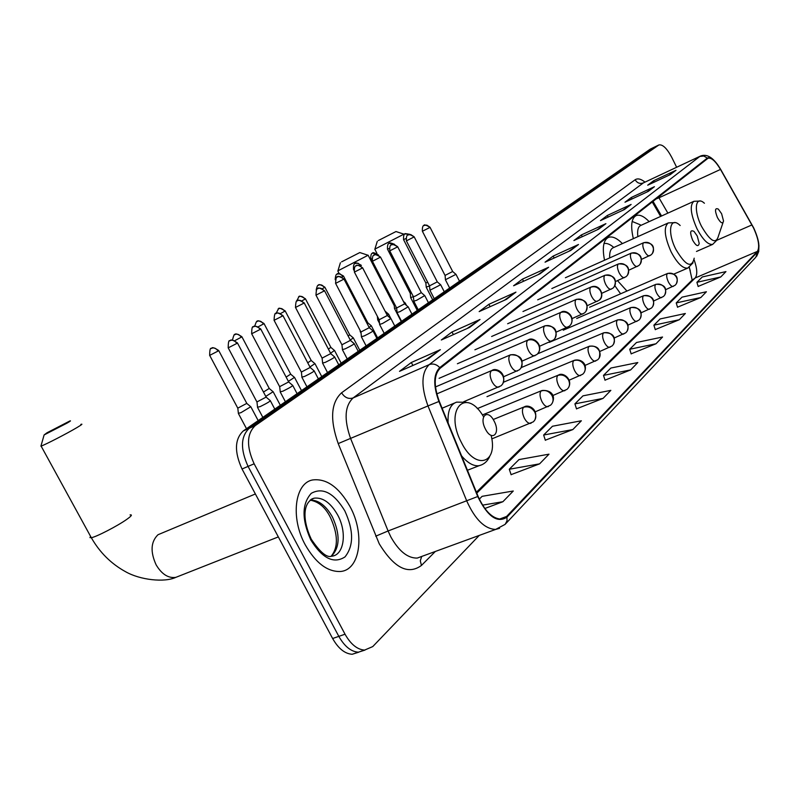 <?xml version="1.0" encoding="UTF-8"?>
<svg xmlns="http://www.w3.org/2000/svg" width="799" height="799" viewBox="0 0 799 799"><rect width="100%" height="100%" fill="white"/><g stroke="black" fill="none" stroke-linecap="round" stroke-linejoin="round"><path stroke-width="1.2" d="M622.421 243.595C616.958 238.102 612.304 236.035 608.468 237.383C603.405 240.01 602.086 247.63 604.523 260.224M649.168 221.633C644.024 216.319 639.689 214.302 636.174 215.56C631.38 218.207 630.431 225.907 633.337 238.671M660.643 216.419L652.214 201.937M690.276 270.691L689.167 267.395M614.87 285.742L620.613 293.792M676.623 167.231L671.829 157.503C666.985 148.394 662.671 144.21 658.895 144.949L650.326 149.093L243.296 430.921C234.656 439.11 234.237 451.805 242.027 468.993L332.634 638.511C338.317 648.528 344.838 653.782 352.189 654.271L358.771 652.184M654.771 146.926L249.248 428.274C240.659 436.464 240.259 449.168 248.07 466.406L338.826 636.364C344.519 646.411 351.031 651.684 358.361 652.184L364.943 650.096L358.361 652.184C351.031 651.684 344.519 646.411 338.826 636.364L248.07 466.406C240.259 449.168 240.659 436.464 249.248 428.274L654.771 146.926M349.952 506.456C338.906 487.11 326.481 478.281 312.689 479.949C294.771 482.906 290.237 517.862 305.278 544.878C315.665 562.905 327.28 571.784 340.134 571.505C360.299 570.446 365.173 533.812 349.952 506.456C338.906 487.11 326.481 478.281 312.689 479.949C294.771 482.906 290.237 517.862 305.278 544.878C315.665 562.905 327.28 571.784 340.134 571.505C360.299 570.446 365.173 533.812 349.952 506.456M753.557 227.995C758.631 239.261 759.909 247.061 757.402 251.385L506.606 516.464L501.233 519.12C492.534 518.781 484.823 511.19 478.092 496.339L439.29 401.338C433.617 385.667 433.897 374.651 440.109 368.299L708.054 158.232C711.44 157.463 715.584 161.188 720.498 169.428L753.557 227.995M753.687 227.875L720.588 169.238C715.145 160.18 710.72 156.464 707.305 158.082L439.75 367.61C433.378 374.122 433.098 385.408 438.911 401.478L477.722 496.519C487.61 516.593 497.358 523.475 506.956 517.143L757.622 251.845C760.199 247.4 758.88 239.41 753.687 227.875M511.08 474.646L539.605 463.849L548.993 454.172L518.99 459.585L509.293 469.243L511.13 474.776M545.327 440.189L572.843 429.562L581.362 420.773L552.459 426.247L543.64 435.026L545.367 440.319M576.498 408.828L603.065 398.381L610.845 390.361L582.96 395.855L574.91 403.875L576.538 408.948M698.146 286.432L720.768 276.953L725.951 271.6L702.291 276.953L696.908 282.317L698.176 286.531M677.512 307.186L700.833 297.518L706.416 291.755L682.016 297.158L676.224 302.931L677.552 307.295M655.25 329.588L679.31 319.72L685.352 313.498L660.154 318.941L653.892 325.183L655.29 329.697M631.16 353.827L655.999 343.77L662.551 337.018L636.513 342.491L629.732 349.253L631.19 353.947M605.003 380.154L630.681 369.897L637.802 362.546L610.875 368.039L603.495 375.39L605.043 380.264M658.895 144.949L255.241 425.617C246.681 433.797 246.312 446.521 254.142 463.8L345.038 634.216C350.741 644.284 357.253 649.577 364.574 650.096L372.763 646.571L479.26 535.41M506.496 299.325L479.16 311.6L488.878 304.319L515.944 292.124L506.496 299.325M469.602 327.41L441.308 339.994L452.004 331.975L480.029 319.47L469.602 327.41M428.813 358.461L399.5 371.355L411.335 362.486L440.359 349.672L428.813 358.461M598.651 229.163L573.902 240.539L581.362 234.946L605.902 223.65L598.651 229.163M624.438 209.528L600.458 220.614L607.34 215.46L631.12 204.444L624.438 209.528M648.239 191.41L624.978 202.227L631.35 197.443L654.421 186.706L648.239 191.41M670.271 174.631L647.699 185.188L653.602 180.754L676.004 170.277L670.271 174.631M540.014 273.797L513.597 285.772L522.456 279.131L548.633 267.246L540.014 273.797M570.616 250.506L545.058 262.182L553.168 256.089L578.496 244.504L570.616 250.506M484.833 508.494L502.891 501.722L513.278 491.005L482.117 496.329L479.31 499.125M553.168 256.089L554.146 258.027M568.718 251.375L578.496 244.504M522.456 279.131L523.535 281.268M537.967 274.736L548.633 267.246M653.602 180.754L654.271 182.112M668.833 175.311L676.004 170.277M631.35 197.443L632.079 198.921M646.701 192.12L654.421 186.706M607.34 215.46L608.139 217.068M622.801 210.287L631.12 204.444M581.362 234.946L582.241 236.704M596.883 229.972L605.902 223.65M411.335 362.486L412.883 365.473M426.167 359.62L440.359 349.672M452.004 331.975L453.373 334.631M467.185 328.489L480.029 319.47M488.878 304.319L490.087 306.696M504.269 300.324L515.944 292.124M630.681 369.897L603.495 375.39M655.999 343.77L629.732 349.253M679.31 319.72L653.892 325.183M700.833 297.518L676.224 302.931M720.768 276.953L696.908 282.317M603.065 398.381L574.91 403.875M572.843 429.562L543.64 435.026M539.605 463.849L509.293 469.243M502.891 501.722L482.556 505.138M378.366 240.529L395.994 231.54L378.366 240.529M403.974 234.127L374.901 249.098M717.422 217.548C720.628 223.081 722.666 224.239 723.544 221.023L721.607 213.723L718.371 209.148C714.935 207.54 714.616 210.337 717.422 217.548M640.349 224.819L632.159 221.453M693.702 201.398L640.708 225.468C638.081 226.726 637.133 230.452 637.862 236.634M341.612 261.852L359.83 252.554L341.612 261.852M368.149 255.231L337.937 270.821M692.623 240.159C696.119 246.062 698.306 247.141 699.215 243.405L697.217 235.965L694.061 231.45C690.126 229.413 689.647 232.309 692.623 240.159M617.517 280.659L626.945 291.046M613.822 247.47C610.066 244.254 606.781 242.946 603.974 243.565M668.054 223.031L613.183 247.75C610.566 248.928 609.397 252.314 609.687 257.917M47.001 432.778L44.115 434.936L67.136 423.071C70.472 421.113 71.311 420.454 69.683 421.063L47.001 432.778M80.819 424.419C83.116 423.62 81.768 424.708 76.794 427.675C67.136 433.428 45.603 444.554 41.119 446.092L41.158 445.303M485.422 429.053C491.894 442.117 500.903 433.617 494.122 421.123C487.819 408.179 478.591 416.309 485.422 429.053M426.227 287.141L429.482 285.982M425.827 282.916L427.695 282.287M410.666 297.588L415.46 296.029L421.303 292.624L397.682 246.771M410.257 293.283L411.475 292.963M404.564 303.63L405.193 302.931M394.506 308.434L396.554 307.875M394.077 304.059L394.576 304.039M387.215 315.285L388.574 314.107M377.697 319.72L379.016 319.5M369.138 327.41L371.285 325.732M367.071 323.445L367.78 322.756L343.52 276.114M350.262 340.044L353.288 337.837M348.164 336.019L349.702 334.801L324.883 287.241M330.546 353.218L334.521 350.451M328.399 349.123L330.866 347.365L305.458 298.846M309.942 366.981L314.946 363.615M307.745 362.796L311.211 360.459L285.193 310.951M288.379 381.363L294.511 377.358M286.122 377.088L290.686 374.142L264.03 323.595M265.777 396.404L273.148 391.71M263.46 392.029L269.243 388.434L241.907 336.808M238.372 413.283L240.898 412.703L250.806 406.731M237.782 408.149L246.801 403.385L218.756 350.631M445.442 279.73L455.979 274.327M445.043 275.425L452.673 271.5L430.052 227.325M422.361 231.201L445.103 275.535L445.452 279.92M429.942 290.237L440.658 284.734M429.532 285.852L437.293 281.857L414.182 236.854M413.832 301.163L416.649 300.284L424.738 295.56M397.063 312.539L399.88 311.68L408.169 306.826M396.614 307.995L404.664 303.83L380.504 257.088M379.605 324.384L382.401 323.555L390.911 318.551M379.135 319.75L387.335 315.505L362.616 267.835M361.418 336.729L364.194 335.93C370.187 332.983 373.093 331.265 372.923 330.766M360.928 331.994L369.268 327.67L343.969 279.041M342.431 349.602L345.188 348.843C351.37 345.807 354.366 344.029 354.157 343.52M341.922 344.778L350.421 340.354L324.524 290.726M322.616 363.046L325.353 362.327C331.735 359.19 334.811 357.363 334.561 356.833M322.077 358.122L330.746 353.597L304.209 302.931M301.902 377.098L304.609 376.419C311.211 373.183 314.367 371.285 314.087 370.736M301.343 372.074L310.182 367.44L282.976 315.685M274.027 320.199L301.443 372.274L301.932 377.448M280.229 391.8L282.906 391.17C289.737 387.815 292.983 385.857 292.664 385.288M279.65 386.666L288.679 381.922L260.754 329.038M257.538 407.2L260.174 406.611C267.246 403.145 270.601 401.108 270.232 400.529M256.928 401.947L266.147 397.093L237.483 343.021M650.326 149.093L658.566 145.138M332.634 638.511L345.038 634.216M242.027 468.993L254.142 463.8M243.296 430.921L255.241 425.617M757.402 251.385L695.17 277.982C697.607 274.776 697.237 268.674 694.071 259.705M435.335 551.47L421.453 565.442L420.294 560.838L421.592 556.773M421.453 565.442C408.139 575.18 394.067 567.959 379.235 543.789L338.217 443.585C329.787 419.645 330.906 402.706 341.592 392.788L635.125 179.775C637.622 178.107 640.898 178.876 644.963 182.082M477.722 496.519L388.084 530.975L390.901 537.038C398.951 551.25 407.72 558.261 417.228 558.082L422.741 556.074M439.75 367.61C436.504 364.264 432.978 363.275 429.193 364.634L699.844 156.434L703.789 156.015L707.305 158.082M438.911 401.478L427.974 405.922C420.903 386.297 421.303 372.534 429.193 364.634L353.128 397.932C344.709 405.932 343.88 419.475 350.631 438.571L388.084 530.975L375.71 536.189M635.125 179.775C637.163 183.061 639.899 184.11 643.345 182.911L700.463 156.065L643.345 182.911L353.128 397.932C348.504 399.34 344.659 397.622 341.592 392.788M499.555 528.319L495.64 529.427C484.763 528.958 475.145 519.5 466.786 501.053L427.974 405.922L338.217 443.585M506.956 517.143L507.015 520.828L505.168 524.354L495.64 529.427L421.852 556.394M505.707 523.725L755.794 257.258L757.622 251.845M506.606 516.464L499.465 519.1M476.783 493.143L695.17 277.982L691.594 280.579M751.939 224.928L717.282 240.08M720.498 169.428L658.965 197.792L658.506 197.003M667.874 213.133L658.965 197.792L655.959 199.001M570.096 250.746L577.657 244.993M598.151 229.393L605.073 224.12M623.959 209.747L630.321 204.904M669.822 174.851L675.255 170.716M539.485 274.047L547.754 267.745M515.215 292.534L505.987 299.555L515.045 292.644M469.033 327.66L479.09 320.009M428.224 358.721L439.4 350.222M704.418 203.256C695.39 194.916 693.272 210.227 701.532 226.357C710.431 241.588 716.104 244.704 718.541 235.715L722.995 222.631M700.244 201.048L693.932 201.298C689.567 205.043 690.566 214.152 696.938 228.644C702.83 239.75 708.084 245.003 712.678 244.384L717.552 239.5M680.159 225.508C670.051 215.6 666.885 231.97 675.904 249.448C685.602 265.687 691.704 268.594 694.211 258.177M675.035 222.661L668.364 222.891C663.48 226.906 664.398 236.554 671.1 251.835C677.242 263.33 682.805 268.744 687.799 268.074L693.063 262.841M90.607 536.419L89.957 537.607L91.316 537.707C96.21 536.978 117.603 525.922 126.751 519.39C131.465 516.034 132.574 514.536 130.077 514.916M178.736 576.209L175.85 577.347C168.369 578.446 161.798 574.281 156.135 564.863C150.182 551.779 150.801 541.732 158.002 534.731L255.38 493.972M483.575 416.738C465.827 386.097 443.815 409.877 461.492 442.676C475.285 470.681 498.336 463.889 491.135 435.385M461.562 455.869C467.785 463.14 473.657 466.406 479.18 465.667L481.647 464.848M466.137 402.277L456.648 402.147C450.286 404.294 447.45 411.245 448.139 423.001M331.425 556.224C339.965 547.475 340.304 534.401 332.434 517.013C325.962 505.607 318.551 499.964 310.192 500.084M311.46 539.485C320.209 552.379 326.931 557.952 331.625 556.214C344.169 555.285 347.275 532.264 337.647 514.956C330.706 502.851 322.906 497.248 314.237 498.157L311.99 498.886M310.871 540.064C322.446 558.541 333.812 564.154 344.988 556.913C353.827 545.857 353.777 530.506 344.818 510.871C333.882 492.873 322.696 487.03 311.26 493.333C301.782 503.919 301.662 519.49 310.871 540.064M665.787 289.618L675.005 285.343C677.362 283.156 677.862 280.479 676.523 277.303C674.246 273.648 671.17 272.419 667.295 273.638C666.226 275.196 666.576 277.942 668.354 281.887C670.081 285.133 671.679 286.661 673.138 286.471L673.297 286.402M676.284 283.915C678.9 276.873 676.034 273.368 667.674 273.408L667.295 273.638M409.937 234.347C400.689 232.739 407.34 234.427 405.203 233.887L409.368 234.417M403.535 239.58L403.565 239.64C403.145 232.189 406.182 234.237 405.203 233.887L404.873 234.087M426.237 287.32L425.857 283.026L403.565 239.64L405.872 238.571M653.732 300.953L663.44 296.489C665.827 294.262 666.336 291.535 664.958 288.309C662.641 284.574 659.505 283.315 655.56 284.544C654.441 286.152 654.79 288.978 656.608 293.003C658.366 296.289 660.004 297.837 661.512 297.637L661.692 297.568M664.748 295.011C667.365 287.84 664.448 284.264 655.979 284.294L655.56 284.544M394.486 244.294C387.275 241.368 389.962 244.104 389.293 243.296L393.747 244.214M387.485 249.158L387.515 249.218C387.076 241.628 390.172 243.715 389.183 243.355L388.843 243.565M410.316 293.403L387.515 249.218L389.213 248.449M641.168 312.759L651.385 308.094C653.812 305.837 654.321 303.061 652.913 299.765C650.546 295.96 647.36 294.671 643.345 295.91C642.176 297.578 642.516 300.464 644.364 304.579C646.161 307.905 647.839 309.473 649.397 309.283L649.597 309.193M652.723 306.576C655.35 299.255 652.374 295.61 643.794 295.64L643.345 295.91M378.566 255.051C370.187 250.287 373.423 254.352 372.664 253.113L377.707 254.681M370.806 259.106L370.846 259.166C370.376 251.435 373.542 253.553 372.524 253.193L372.184 253.403M394.137 304.179L370.846 259.166L371.885 258.716M628.054 325.083L638.82 320.189C641.287 317.902 641.797 315.076 640.359 311.72C637.932 307.825 634.686 306.506 630.601 307.755C629.382 309.483 629.712 312.449 631.61 316.654C633.427 320.029 635.145 321.617 636.773 321.418L636.993 321.318M640.199 318.631C642.865 311.22 639.829 307.495 631.09 307.465L630.601 307.755M353.468 269.443L353.508 269.513C353.018 261.633 356.244 263.8 355.215 263.42L357.982 263.181L360.958 265.717L361.378 265.358C352.958 260.444 356.054 264.599 355.355 263.34L354.866 263.64M353.837 270.152L353.847 269.383M614.341 337.947L625.707 332.823C628.214 330.496 628.723 327.62 627.255 324.184C624.778 320.209 621.462 318.851 617.307 320.119C616.029 321.917 616.349 324.953 618.286 329.248C620.144 332.674 621.902 334.282 623.59 334.082L623.839 333.972M627.115 331.215C629.812 323.675 626.716 319.87 617.837 319.81L617.307 320.119M335.2 279.68C335.67 271.92 337.927 274.716 337.198 274.067L340.004 273.827L343.031 276.424L343.48 276.035C335.001 271.051 338.007 275.246 337.338 273.987L336.838 274.287M342.062 276.983L343.031 276.424M599.999 351.38L612.014 346.007C614.561 343.65 615.07 340.714 613.562 337.218C611.025 333.153 607.649 331.755 603.425 333.023C602.076 334.891 602.396 338.027 604.374 342.411C606.261 345.877 608.069 347.505 609.817 347.305L610.106 347.195M613.462 344.359C616.139 336.649 612.983 332.754 604.004 332.694L603.425 333.023M316.174 290.037C317.692 282.806 318.781 286.022 318.431 285.153L318.551 285.093C320.868 284.284 322.806 285.113 324.364 287.58L324.843 287.161C316.304 282.097 319.201 286.342 318.571 285.073L318.062 285.383M322.526 288.609L324.364 287.58M584.988 365.443L597.702 359.8C600.279 357.403 600.798 354.406 599.25 350.831C596.653 346.686 593.208 345.248 588.903 346.526C587.495 348.474 587.804 351.69 589.822 356.174C591.739 359.69 593.597 361.338 595.415 361.138L595.734 361.008M599.18 358.092C601.158 349.543 597.942 345.567 589.542 346.167L588.903 346.526M296.519 301.263L298.986 296.649C301.333 295.83 303.31 296.679 304.908 299.196L305.408 298.756C296.799 293.613 299.615 297.907 299.016 296.629L298.496 296.948M302.122 300.734L304.908 299.196M569.238 380.164L582.711 374.232C585.337 371.795 585.857 368.748 584.259 365.093C581.602 360.848 578.086 359.36 573.712 360.659C572.234 362.676 572.523 365.982 574.601 370.576C576.538 374.142 578.456 375.82 580.334 375.61L580.703 375.47M584.229 372.474C588.374 363.805 580.823 358.541 574.401 360.259L573.712 360.659M276.074 313.328L275.935 313.398C276.754 314.866 274.496 309.333 274.087 320.309L282.367 316.074C280.659 313.388 278.561 312.469 276.074 313.328L278.581 308.704C280.958 307.885 282.966 308.754 284.604 311.33L285.143 310.861C276.344 305.608 279.211 309.992 278.601 308.694L278.082 309.003M280.779 313.408L284.604 311.33M552.718 395.585L567.02 389.353C569.687 386.876 570.196 383.77 568.568 380.024C565.842 375.68 562.246 374.162 557.792 375.45C556.234 377.567 556.513 380.973 558.641 385.667C560.618 389.273 562.576 390.981 564.533 390.781L564.953 390.621M568.578 387.535C573.053 379.205 562.985 371.885 558.561 375.031L557.792 375.45M254.721 326.222C257.498 317.732 257.018 322.926 257.138 321.368L257.268 321.298C259.685 320.469 261.722 321.368 263.4 323.994L263.97 323.485C255.201 318.162 257.847 322.556 257.298 321.278L256.759 321.598M258.437 326.671L263.4 323.994M535.35 411.775L550.551 405.203C553.268 402.686 553.777 399.52 552.099 395.695C549.303 391.25 545.637 389.672 541.093 390.981C539.455 393.188 539.725 396.694 541.902 401.507C543.909 405.153 545.927 406.881 547.954 406.691L548.434 406.511M552.149 403.335C556.324 394.606 549.902 389.722 541.942 390.511L541.093 390.981M232.469 339.965C234.906 330.596 234.906 336.179 234.866 334.531L234.986 334.461C237.443 333.622 239.52 334.551 241.228 337.228L241.847 336.699C233.488 331.315 235.345 335.65 235.046 334.431L234.477 334.771M235.006 340.544L241.228 337.228M491.784 438.891L533.263 421.862C536.019 419.295 536.538 416.059 534.801 412.154C531.934 407.59 528.189 405.972 523.565 407.28C521.837 409.587 522.087 413.203 524.314 418.137C526.351 421.832 528.429 423.58 530.536 423.4L531.085 423.2M534.901 419.924C538.876 408.688 527.989 404.324 524.504 406.771L523.565 407.28M209.608 355.255L209.678 355.375C209.708 349.982 210.247 347.675 211.306 348.444L211.685 348.234C214.162 347.385 216.279 348.344 218.037 351.081L218.696 350.511C210.287 345.018 211.985 349.443 211.735 348.204L211.166 348.544M237.892 408.369L209.678 355.375L218.037 351.081M429.672 227.565L422.391 231.261C421.972 223.66 425.068 225.757 424.069 225.388L426.796 225.128L430.022 227.256C421.323 222.472 425.158 226.606 424.189 225.328L423.7 225.628M649.827 255.61L651.025 254.911C653.602 252.674 654.181 249.877 652.773 246.501C650.476 242.786 647.37 241.568 643.475 242.836C642.336 244.344 642.666 247.101 644.463 251.096C646.281 254.472 647.949 256.05 649.477 255.81L649.597 255.76M652.314 253.613C655.28 246.222 652.433 242.566 643.784 242.656L643.475 242.836M406.361 240.809L406.391 240.869C405.952 233.118 409.098 235.256 408.089 234.886L410.846 234.626L414.142 236.794C405.443 231.92 409.128 236.105 408.219 234.816L407.71 235.126M628.863 270.172L638.81 265.568C641.427 263.3 642.016 260.444 640.568 257.008C638.221 253.213 635.055 251.965 631.1 253.253C629.912 254.811 630.231 257.628 632.069 261.712C633.917 265.148 635.634 266.736 637.222 266.496L637.352 266.437M640.129 264.229C643.065 256.649 640.169 252.923 631.44 253.053L631.1 253.253M429.592 285.972L406.391 240.869L413.782 237.113M389.712 250.786L389.752 250.856C389.283 242.956 392.499 245.133 391.47 244.764L394.267 244.504L397.642 246.701C388.684 241.737 392.569 246.012 391.59 244.694L391.081 245.003M615.62 281.488L626.076 276.674C628.733 274.367 629.322 271.46 627.854 267.955C625.447 264.089 622.231 262.801 618.196 264.099C616.958 265.717 617.267 268.614 619.145 272.779C621.033 276.264 622.801 277.882 624.438 277.623L624.588 277.563M627.435 275.285C630.401 267.595 627.445 263.79 618.566 263.89L618.196 264.099M413.463 296.829L389.752 250.856L397.263 247.041M372.394 261.183L372.434 261.253C371.944 253.203 375.22 255.42 374.172 255.031L374.292 254.971C376.619 254.152 378.536 254.951 380.064 257.368L380.464 257.008C371.505 251.965 375.21 256.289 374.302 254.961L373.782 255.28M601.777 293.303L612.803 288.259C615.5 285.922 616.089 282.956 614.581 279.38C612.124 275.425 608.838 274.107 604.743 275.415C603.445 277.103 603.754 280.069 605.672 284.324C607.59 287.86 609.397 289.498 611.105 289.238L611.275 289.168M614.191 286.831C617.198 279.021 614.181 275.136 605.143 275.186L604.743 275.415M396.694 308.124L372.434 261.253L380.064 257.368M354.357 272L354.396 272.089C353.877 263.87 357.223 266.137 356.154 265.737L356.284 265.677C358.631 264.849 360.589 265.668 362.147 268.134L362.576 267.755C354.666 262.771 356.694 266.796 356.334 265.648L355.755 265.987M590.691 287.241L591.13 286.991C600.199 283.365 605.332 296.759 598.94 300.354C601.677 297.977 602.276 294.961 600.728 291.305C598.211 287.27 594.865 285.912 590.691 287.241C589.332 288.978 589.632 292.034 591.59 296.379C593.547 299.975 595.415 301.632 597.183 301.363L597.382 301.283M379.215 319.89L354.396 272.089L362.147 268.134M335.55 283.285L335.6 283.375C336.059 273.078 338.147 278.272 337.378 276.893L337.508 276.824C339.895 275.995 341.882 276.834 343.48 279.36L343.93 278.951C334.751 273.717 338.377 278.182 337.508 276.824L336.978 277.153M572.164 318.551L584.449 312.988C587.235 310.581 587.824 307.505 586.236 303.77C583.669 299.645 580.254 298.257 576.009 299.595C574.581 301.403 574.871 304.539 576.878 308.983C578.866 312.629 580.783 314.317 582.621 314.037L582.851 313.947M585.917 311.48C588.923 303.33 585.777 299.275 576.488 299.315L576.009 299.595M361.008 332.154L335.6 283.375L343.48 279.36M315.935 295.061L315.985 295.151C316.434 284.634 318.571 289.937 317.782 288.539L317.912 288.469C320.339 287.62 322.357 288.489 323.994 291.066L324.474 290.626C315.365 285.313 318.691 289.807 317.932 288.459L317.373 288.789M556.304 332.064L569.288 326.222C572.114 323.765 572.713 320.629 571.085 316.813C568.449 312.599 564.973 311.161 560.648 312.509C559.15 314.397 559.42 317.622 561.477 322.177C563.515 325.872 565.482 327.58 567.39 327.3L567.65 327.191M570.796 324.654C575.789 315.575 565.073 308.943 561.178 312.219L560.648 312.509M342.012 344.948L315.985 295.151L323.994 291.066M295.44 307.345L295.5 307.455C295.93 296.709 298.117 302.132 297.328 300.694L297.458 300.624C299.915 299.775 301.972 300.664 303.64 303.29L304.149 302.831C295.191 297.428 298.107 301.942 297.478 300.604L296.908 300.953M539.665 346.217L553.417 340.064C556.294 337.577 556.893 334.382 555.215 330.476C552.509 326.162 548.963 324.684 544.568 326.042C542.98 328.009 543.25 331.325 545.347 335.989C547.425 339.745 549.452 341.473 551.44 341.193L551.729 341.073M554.965 338.446C558.032 330.007 554.756 325.762 545.138 325.722L544.568 326.042M322.177 358.312L295.5 307.455L303.64 303.29M282.367 316.074L282.916 315.575C273.827 310.082 276.704 314.656 276.094 313.308L275.515 313.667M522.186 361.058L536.768 354.586C539.695 352.059 540.294 348.793 538.576 344.808C535.799 340.384 532.174 338.866 527.7 340.234C526.042 342.282 526.281 345.697 528.439 350.471C530.546 354.277 532.633 356.044 534.711 355.755L535.05 355.615M538.366 352.918C543.6 344.549 532.903 336.309 528.339 339.885L527.7 340.234M251.615 333.642L251.675 333.762C251.715 328.369 252.264 326.062 253.313 326.831L253.692 326.621C256.219 325.752 258.357 326.701 260.104 329.448L260.694 328.918C251.565 323.335 254.282 327.94 253.722 326.601L253.123 326.961M503.819 376.649L519.31 369.827C522.276 367.25 522.876 363.925 521.108 359.84C518.261 355.315 514.556 353.747 509.992 355.126C508.244 357.273 508.474 360.788 510.691 365.672C512.838 369.538 514.985 371.325 517.143 371.036L517.532 370.886M520.938 368.099C524.094 359.37 520.678 354.916 510.701 354.736L509.992 355.126M279.76 386.886L251.675 333.762L260.104 329.448M228.144 347.725L228.214 347.855C228.234 342.332 228.784 339.974 229.862 340.764L230.252 340.544C232.819 339.675 234.996 340.644 236.794 343.46L237.413 342.891C228.754 337.248 230.601 341.782 230.302 340.514L229.683 340.893M463.72 401.717L500.953 385.837C503.969 383.22 504.569 379.825 502.741 375.64C499.824 371.006 496.039 369.388 491.395 370.776C489.547 373.013 489.757 376.639 492.024 381.652C494.211 385.577 496.429 387.395 498.676 387.106L499.125 386.926M502.631 384.059C507.445 372.584 495.62 367.44 492.174 370.356L491.395 370.776M257.048 402.187L228.214 347.855L236.794 343.46M352.189 654.271L364.574 650.096M714.066 160.419C709.502 155.755 704.968 154.297 700.463 156.065M758.95 245.503L758.72 251.515L756.713 256.219M661.562 216L653.013 201.308M689.327 267.305L692.134 279.89L692.693 279.5L476.404 492.224M570.136 250.726L577.807 244.884M598.191 229.373L605.233 224.02M623.999 209.738L630.471 204.804M669.852 174.831L675.395 170.616M539.525 274.027L547.924 267.635M469.073 327.64L479.26 319.89M428.274 358.701L439.57 350.092M377.288 241.328L374.811 249.388M376.918 253.303L374.881 249.368M696.488 251.455L712.678 244.384M396.144 231.59L403.894 234.147M340.384 262.761L337.837 271.161M339.156 273.508L337.917 271.141M674.116 273.977L687.799 268.074M394.247 305.667L368.259 255.45M360.009 252.614L368.059 255.261M44.115 434.936L40.909 446.172M278.332 536.908L175.85 577.347C164.564 582.691 140.115 580.054 125.513 571.675C111.131 563.764 99.735 552.439 91.316 537.707L41.119 446.092M467.445 470.261L479.18 465.667C483.884 464.479 487.37 461.462 489.657 456.609M442.107 408.229L454.411 403.076M331.136 556.234C338.347 547.515 338.127 534.631 330.486 517.582C325.493 507.445 318.701 501.632 310.122 500.154M311.001 499.465L314.237 498.157C301.493 502.691 303.39 522.436 311.101 538.806M432.688 299.785L426.276 287.32M589.612 307.216L667.525 273.478M417.268 310.461L410.716 297.777M576.688 318.481L655.799 284.374M410.287 293.403L410.686 297.787M401.248 321.558L394.566 308.644M403.445 301.473L405.153 302.941M563.245 330.187L643.595 295.73M406.491 305.438L405.283 303.101M394.117 304.189L394.526 308.654M379.505 323.305L377.757 319.94M385.228 311.29L388.534 314.117M549.253 342.381L630.87 307.565M387.435 315.625L390.861 318.561L388.674 314.287M377.388 316.364L377.717 319.95M361.078 333.213L360.279 331.695M367.88 322.866L371.235 325.742M537.627 353.837L617.587 319.91M377.617 337.907L371.395 325.932M360.119 330.456L360.239 331.705M349.802 334.931L353.228 337.847M521.268 367.58L603.714 332.813M359.77 350.272L353.398 338.057M330.976 347.495L334.461 350.471M503.6 382.182L589.213 346.307M341.163 363.155L334.641 350.681M311.33 360.609L314.886 363.625M486.991 396.654L574.032 360.419M321.757 376.589L315.076 363.865M290.816 374.302L294.441 377.368M477.263 408.629L558.121 375.21M301.503 390.621L294.651 377.627M269.383 388.604L273.078 391.73M482.406 414.941L541.442 390.721M280.329 405.273L273.298 391.999M246.501 428.703L238.482 413.642M246.961 403.565L250.736 406.751M493.203 419.505L523.924 407.011M258.187 420.614L250.966 407.041M237.842 408.379L238.412 413.662M459.505 281.218L456.059 274.486M452.753 271.59L455.939 274.337M641.567 259.315L651.025 254.911M449.657 288.03L445.492 279.92M565.402 277.732L643.674 242.706M444.274 291.765L440.748 284.903M437.373 281.957L440.619 284.744M434.247 298.706L430.002 290.437M429.562 285.982L429.962 290.446M551.829 288.539L631.31 253.103M428.434 302.731L424.828 295.74M421.393 292.734L424.688 295.57M418.237 309.792L413.892 301.383M413.443 296.838L413.852 301.393M537.697 299.795L618.426 263.95M411.944 314.147L408.269 307.016M404.753 303.95L408.119 306.836M401.567 321.338L397.133 312.779M396.664 308.134L397.093 312.779M522.975 311.52L604.983 275.265M394.786 326.032L391.021 318.761M587.305 305.647L598.94 300.354M384.209 333.353L379.685 324.634M379.185 319.9L379.635 324.644M507.635 323.735L590.94 287.071M376.898 338.416L373.043 330.996M369.378 327.8L372.863 330.786M366.122 345.877L361.488 336.998M360.968 332.164L361.438 337.008M491.615 336.489L576.269 299.415M358.232 351.34L354.287 343.77M350.541 340.504L354.097 343.53M347.245 358.941L342.511 349.892M341.972 344.958L342.461 349.902M474.886 349.812L560.918 312.329M338.756 364.823L334.701 357.093M330.876 353.757L334.501 356.843M327.54 372.584L322.706 363.365M322.137 358.322L322.646 363.375M457.398 363.745L544.848 325.852M318.392 378.926L314.237 371.026M310.322 367.61L314.017 370.756M306.956 386.846L302.002 377.438M439.09 378.327L527.999 340.024M297.088 393.677L292.824 385.597M288.819 382.112L292.594 385.308M285.413 401.757L280.339 392.169M279.71 386.896L280.269 392.179M435.475 386.946L510.311 354.906M274.786 409.118L270.412 400.858M266.307 397.293L270.152 400.549M262.851 417.378L257.648 407.59M256.998 402.197L257.578 407.61M436.803 393.897L491.715 370.546"/></g></svg>
